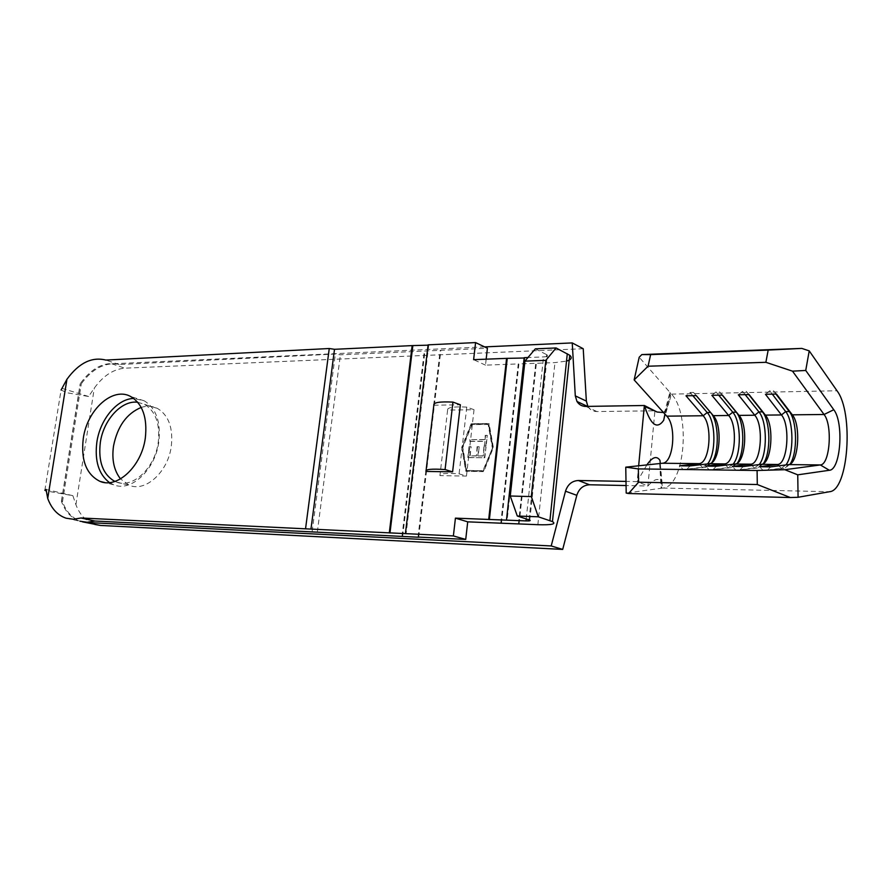 <?xml version="1.0" encoding="UTF-8"?>
<svg xmlns="http://www.w3.org/2000/svg" width="892" height="892" viewBox="0 0 892 892"><rect width="100%" height="100%" fill="white"/><g stroke="black" fill="none" stroke-linecap="round" stroke-linejoin="round"><path stroke-width="0.67" stroke-dasharray="4.46 3.34" d="M141.204 407.432C147.046 405.559 152.499 405.905 157.583 408.491C168.688 415.349 173.26 427.959 171.297 446.334C168.053 471.924 145.441 492.451 129.228 485.259L120.52 478.892M137.747 402.27L144.582 404.388C155.699 411.279 160.237 423.99 158.23 442.543C154.907 468.378 132.194 489.128 115.971 481.903L114.878 481.446M109.471 482.605L113.685 484.78C131.001 492.351 155.208 469.872 158.798 442.019C160.984 421.938 156.122 408.202 144.236 400.82L133.755 398.456M484.601 346.899L111.823 363.813C100.428 364.761 90.259 371.406 81.317 383.761L80.28 384.419L80.369 383.46C92.255 367.314 105.189 361.015 119.171 364.538L335.347 354.035L340.398 354.804L487.4 348.237M66.142 518.219L79.968 521.218C71.55 518.397 65.395 511.863 61.503 501.594L61.693 500.869L62.473 501.806C66.331 511.975 72.564 518.531 81.172 521.486L82.499 521.842M81.172 521.486L94.719 524.418C86.045 521.452 79.778 514.862 75.909 504.671L72.876 495.684L46.15 490.912M44.856 490.288L61.08 389.994L67.011 392.759L88.598 396.494L94.318 388.098C103.249 375.733 113.44 369.098 124.891 368.173L583.223 348.727M468.233 457.596L484.813 457.752L486.04 446.836L484.334 446.836L483.297 456.002L478.179 455.957L479.205 446.814L477.51 446.803L476.473 455.946L470.117 455.89L471.154 446.78L469.471 446.78L467.809 457.451L484.813 457.752M492.663 447.606L483.353 470.831L466.75 470.575L462.825 447.494L472.002 424.581L488.548 424.458L492.663 447.606L482.929 470.675L466.326 470.43L462.402 447.338L471.578 424.414L488.136 424.291L492.25 447.45M484.936 441.395L484.467 445.599L486.185 445.599L487.322 435.463L485.605 435.463L485.137 439.656L470.274 439.656L470.084 441.373L484.936 441.395L484.467 445.599M474.031 409.707L466.772 407.098C453.515 406.429 447.126 407.432 447.606 410.097L474.031 409.707L466.449 476.094L459.101 473.842C445.766 472.938 439.377 473.529 439.934 475.614L466.449 476.094M447.606 410.097L439.934 475.614M500.791 523.18L518.241 363.936L554.947 362.609L566.52 361.104M418.013 537.062L440.191 350.344M486.162 359.175L485.482 365.14L518.241 363.936M518.453 523.905L535.735 363.3M401.969 536.27L424.313 351.058M317.318 532.089L340.398 354.804M425.963 471.433L426.097 470.363M433.824 405.236L460.361 404.778M535.312 348.861L547.353 354.994C548.357 356.064 547.075 356.7 543.518 356.912L527.986 357.525M462.134 447.483L471.612 423.823L489.117 423.678L493.376 447.606L483.743 471.612L466.193 471.333L461.722 447.327L471.199 423.655L488.704 423.51L492.964 447.45L483.33 471.467L465.769 471.188L461.722 447.327M587.873 406.384L588.029 406.652C590.091 409.863 593.035 411.491 596.859 411.547L654.929 410.799L647.915 485.995L626.072 485.538M638.65 465.791L637.156 481.624L625.994 481.412M312.144 531.376L335.347 354.035M72.876 495.684L46.049 489.418M88.598 396.494L62.373 388.477M119.171 364.538L105.836 360.078M428.071 345.171L428.762 345.137L428.115 344.847M524.139 358.004L524.808 357.982L524.184 357.681M485.482 365.14L473.619 359.666M466.772 407.098L459.101 473.842M646.845 464.91L637.156 481.624L647.915 485.995C655.832 477.108 660.671 477.298 662.433 486.553L659.98 460.383M663.681 420.322L670.661 396.762C668.576 404.712 666.19 409.974 663.503 412.528M670.661 396.762L669.903 392.357L671.442 394.13C691.144 414.278 684.755 486.876 662.834 488.058L661.095 488.292L662.433 486.553M659.701 463.539L661.095 488.292L626.195 493.064M664.317 413.431L669.903 392.357L639.196 357.246M428.762 345.137L406.094 533.817M524.808 357.982L507.124 520.348M402.649 536.449L424.949 351.348M418.705 537.096L440.838 350.634M501.438 523.381L518.865 364.237M519.099 523.927L536.337 363.602M785.919 464.922L781.236 468.255L763.318 470.619L759.583 466.739M790.212 463.952L784.871 468.3L763.318 470.619M770.666 466.873L767.02 470.664M776.464 394.041L773.409 390.729L769.74 390.808L765.436 394.264M775.951 394.052L773.409 390.729M772.282 394.13L769.74 390.808M759.203 464.587L754.353 467.932L735.978 470.251L732.332 466.427M763.507 463.483L757.899 467.965L735.978 470.251M743.148 466.549L739.591 470.296M749.102 394.576L746.147 391.298L742.568 391.376L738.342 394.788M748.756 394.587L746.147 391.298M745.177 394.654L742.568 391.376M733.079 464.253L728.084 467.609L709.274 469.894L705.706 466.103M737.428 463.004L731.552 467.642L709.274 469.894M716.276 466.237L712.797 469.939M722.386 395.1L719.532 391.856L716.02 391.934L711.861 395.301M722.197 395.1L719.532 391.856M718.696 395.167L716.02 391.934M707.546 463.929L702.405 467.285L683.194 469.538L679.693 465.802M711.939 462.524L706.029 467.297L683.194 469.538M690.029 465.925L686.628 469.582M693.508 392.402L696.239 395.613L693.508 392.402L690.085 392.469L685.993 395.814M692.816 395.68L690.085 392.469M484.401 457.596L486.04 446.836M485.627 446.68L484.334 446.836M483.91 446.669L483.297 456.002M482.884 455.845L478.179 455.957M477.755 455.801L479.205 446.814M478.792 446.658L477.51 446.803M477.086 446.647L476.473 455.946M476.049 455.79L470.117 455.89M469.694 455.734L471.154 446.78M470.731 446.624L469.471 446.78M469.047 446.624L467.809 457.451M484.055 445.431L486.185 445.599M485.761 445.442L487.322 435.463M486.898 435.296L485.605 435.463M485.192 435.296L485.137 439.656M484.724 439.5L470.274 439.656M469.861 439.5L470.084 441.373M469.66 441.217L484.523 441.228M61.503 501.594L80.369 383.46M75.909 504.671L94.318 388.098M537.865 524.697L554.947 362.609M526.224 518.899L543.518 356.912M529.056 519.813L546.651 354.559M62.473 501.806L81.317 383.761M111.823 363.813L124.891 368.173M596.859 411.547L585.854 406.418M671.442 394.13L836.986 390.752M662.834 488.058L829.649 491.704M788.461 464.598L784.871 468.3L781.236 468.255L778.872 465.825M761.411 464.308L757.899 467.965L754.353 467.932L751.978 465.468M734.975 464.03L731.552 467.642L728.084 467.609L725.72 465.122M709.14 463.751L705.795 467.33L702.405 467.285L700.042 464.788M144.582 404.388L157.583 408.491M144.236 400.82L130.834 396.606M61.459 500.992L80.113 384.14M529.792 520.092L547.353 354.994M113.685 484.78L104.699 482.539M115.971 481.903L129.228 485.259M587.46 406.384L588.029 406.652M660.292 463.427L661.674 488.158M670.461 393.171L664.908 414.267M709.341 463.728L706.029 467.297"/><path stroke-width="1.34" d="M120.52 478.892C113.986 470.552 111.656 459.625 113.507 446.112C117.432 426.387 126.664 413.498 141.204 407.432M114.878 481.446C102.937 474.611 98.087 461.599 100.328 442.443C103.494 419.786 121.725 399.939 137.747 402.27M145.307 438.128C147.548 417.857 142.731 404.02 130.834 396.606C113.005 386.292 87.193 409.528 83.291 438.362C80.748 460.172 86.323 474.511 100.004 481.379C117.32 488.983 141.638 466.248 145.307 438.128M133.755 398.456C117.331 398.657 100.127 419.273 96.871 442.097C94.507 460.807 98.7 474.31 109.471 482.605M790.212 463.952C797.716 452.857 797.158 420.913 789.297 411.535L792.319 414.825C801.328 425.294 798.351 464.453 788.461 464.598L770.666 466.873L759.583 466.739L777.556 464.487C787.569 464.342 790.568 425.35 781.47 414.947L765.436 394.264L776.464 394.041L792.319 414.825L824.063 414.49C832.771 425.105 829.906 464.788 820.328 464.944L784.826 469.705L797.749 474.834L798.072 497.279L829.649 491.704C848.47 490.332 853.867 412.45 836.986 390.752L809.222 350.879L805.732 370.459L792.497 371.161L765.871 362.308L768.179 350.088L801.808 348.404L809.222 350.879M797.749 474.834L829.359 470.274C840.688 469.972 844.055 422.518 833.775 409.729L824.063 414.49L792.497 371.161M648.071 366.222L634.145 379.914L639.196 357.246L641.827 354.581L650.636 354.615L648.071 366.222L765.871 362.308M634.145 379.914L664.317 413.431L664.908 414.267L663.681 420.322C657.069 429.676 650.77 425.083 644.76 406.507L657.136 412.037L644.358 405.503L638.65 465.791M646.845 464.91C652.308 457.005 656.69 455.489 659.98 460.383L660.292 463.427L659.701 463.539L662.433 463.249C673.482 463.138 676.805 426.042 666.77 416.151L664.317 413.431M709.14 463.751L724.572 463.918C735.075 463.795 738.241 425.674 728.675 415.494L711.861 395.301L722.386 395.1L739.044 415.393L736.212 412.171L732.756 412.204L728.675 415.494L713.299 415.661L710.567 412.472L707.189 412.517L703.164 415.761L685.993 395.814L696.273 395.613L713.299 415.661C722.899 425.662 719.877 463.126 709.341 463.728L690.029 465.925L679.693 465.802L698.971 463.639C709.697 463.528 712.942 425.818 703.164 415.761L666.77 416.151M775.951 394.052L789.297 411.535L785.674 411.58L781.47 414.947L765.381 415.115L762.448 411.848L758.914 411.892L754.766 415.226L738.342 394.788L749.102 394.576L765.381 415.115C774.624 425.451 771.569 464.175 761.411 464.308L743.148 466.549L732.332 466.427L750.763 464.197C761.021 464.063 764.109 425.517 754.766 415.226L739.044 415.393C748.522 425.607 745.377 463.896 734.975 464.03L716.276 466.237L705.706 466.103L724.572 463.918L725.72 465.122M833.775 409.729L805.732 370.459M798.072 497.279L790.312 497.524L757.297 484.523L757.096 470.497L784.826 469.705M659.701 463.539L625.76 467.163L638.36 468.902L757.096 470.497M527.986 357.525L524.184 357.681L506.466 520.136L526.012 520.906C529.603 521.006 530.863 520.738 529.792 520.092L517.293 516.022L510.257 496.008L531.331 496.588L538.289 516.803L552.46 521.597C556.563 524.072 551.702 525.109 537.865 524.697L467.72 521.842L465.724 539.426L418.705 537.096M475.581 342.584L428.115 344.847L405.414 533.628L453.381 535.936L455.433 518.14L488.704 519.445L506.578 358.372L473.619 359.666L475.581 342.584L487.4 348.237L486.162 359.175M418.683 537.24L94.831 521.028L87.215 522.255L79.968 521.218M452.601 471.857L445.075 469.56C431.65 468.668 425.283 469.281 425.963 471.433L452.601 471.857L460.361 404.778L452.946 402.102C439.589 401.456 433.222 402.504 433.824 405.236L426.097 470.363M94.831 521.028L81.016 517.996L389.291 532.858L412.149 345.605L334.511 349.307L329.26 348.516L105.836 360.078C91.854 356.555 78.897 362.944 66.945 379.256L61.08 389.994M310.962 529.101L334.511 349.307M305.599 528.354L329.26 348.516M81.016 517.996L73.4 519.244L66.142 518.219C57.724 515.386 51.58 508.797 47.722 498.461L66.945 379.256M46.15 490.912L44.856 490.288L46.049 489.418L47.722 498.461M644.76 406.507L644.358 405.503L585.854 406.418C581.997 406.362 579.042 404.723 576.979 401.478L575.295 395.87L586.356 401.099L583.223 348.727L572.24 342.918L484.601 346.899M586.356 401.099L587.873 406.384M626.072 485.538L589.534 484.769C583.245 485.148 578.997 488.671 576.812 495.328L565.506 491.191C567.725 484.456 572.006 480.888 578.339 480.498L589.534 484.769M82.499 521.842L100.54 525.444L562.696 549.416L576.812 495.328M100.54 525.444L94.719 524.418M575.295 395.87L572.24 342.918M565.506 491.191L551.2 545.96L87.003 522.5M625.994 481.412L578.339 480.498M566.52 361.104C571.415 359.643 572.486 357.692 569.72 355.261L556.084 347.958L545.837 360.346L524.931 361.126L535.312 348.861L556.084 347.958M531.331 496.588L545.837 360.346M510.257 496.008L524.931 361.126M551.2 545.96L562.696 549.416M405.414 533.628L389.291 532.858M465.724 539.426L453.381 535.936M412.149 345.605L428.071 345.171M506.466 520.136L488.704 519.445M467.72 521.842L455.433 518.14M538.289 516.803L517.293 516.022M506.578 358.372L524.139 358.004M445.075 469.56L452.946 402.102M663.503 412.528L657.136 412.037M638.36 468.902L638.583 482.204L628.559 493.521L626.195 493.064L625.76 467.163M650.636 354.615L768.179 350.088M641.827 354.581L801.808 348.404M628.559 493.521L790.312 497.524M638.583 482.204L757.297 484.523M412.806 345.895L389.971 533.037M507.213 358.673L489.362 519.646M772.282 394.13L785.674 411.58C793.88 421.269 794.036 454.864 785.919 464.922M745.177 394.654L758.914 411.892C767.321 421.448 767.499 454.585 759.203 464.587M748.756 394.587L762.448 411.848C770.465 421.069 771.101 452.344 763.507 463.483M718.696 395.167L732.756 412.204C741.341 421.637 741.542 454.318 733.079 464.253M722.197 395.1L736.212 412.171C744.363 421.214 745.076 451.831 737.428 463.004M692.816 395.68L707.189 412.517C715.953 421.816 716.176 454.061 707.546 463.929M696.239 395.613L710.567 412.472C718.829 421.347 719.643 451.296 711.939 462.524M788.461 464.598L820.328 464.944L829.359 470.274M662.433 463.249L698.971 463.639L700.042 464.788M761.411 464.308L777.556 464.487L778.872 465.825M734.975 464.03L750.763 464.197L751.978 465.468M526.012 520.906L526.224 518.899M549.918 520.616L567.29 353.723M552.46 521.597L569.72 355.261M104.699 482.539L100.004 481.379M576.979 401.478L587.46 406.384"/></g></svg>
